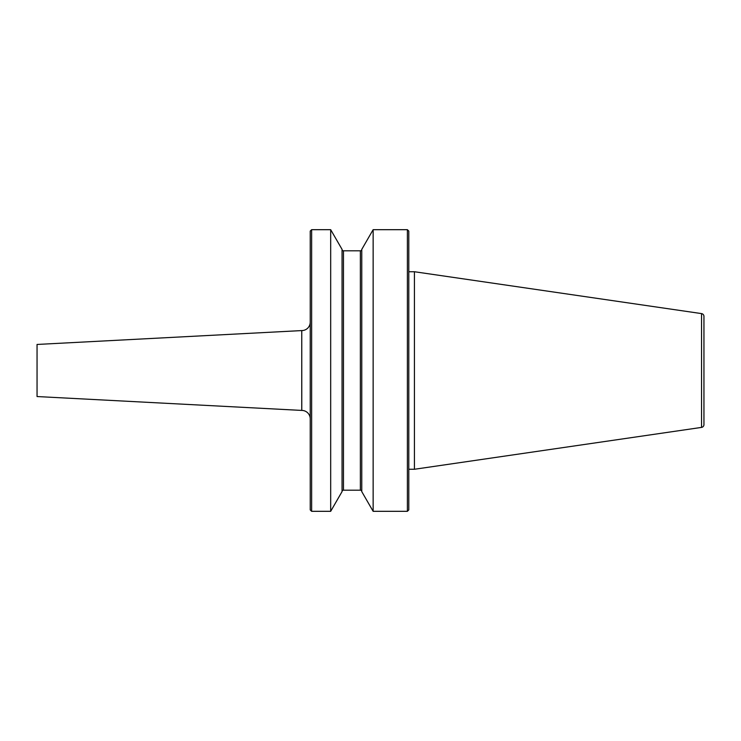 <?xml version="1.0" encoding="UTF-8"?>
<svg xmlns="http://www.w3.org/2000/svg" width="741" height="741" viewBox="0 0 741 741"><rect width="100%" height="100%" fill="white"/><g stroke="black" fill="none" stroke-linecap="round" stroke-linejoin="round"><path stroke-width="1.11" d="M701.542 427.4L414.432 469.266L414.432 271.734L701.542 313.6A2.816 2.816 0 0 1 703.95 316.388L703.95 424.612A2.816 2.816 0 0 1 701.542 427.4L701.542 313.6M703.95 331.07L703.95 409.93L703.95 331.07M311.637 511.318L310.229 509.91L310.229 231.09L311.637 229.682L330.681 229.682L342.055 249.374A1.408 1.408 0 0 0 343.463 250.81L360.358 250.81A1.408 1.408 0 0 0 361.765 249.402L373.14 229.682L407.393 229.682L408.8 231.09L408.8 509.91L407.393 511.318L373.14 511.318L361.765 491.626A1.408 1.408 0 0 0 360.358 490.19L343.463 490.19A1.408 1.408 0 0 0 342.055 491.598L330.681 511.318L311.637 511.318L311.637 229.682M330.681 511.318L330.681 229.682M342.055 491.626L342.055 249.374M373.14 511.318L373.14 229.682M361.765 491.626L361.765 249.374M407.393 511.318L407.393 229.682M414.432 469.266L408.8 469.266M408.8 271.734L414.432 271.734M310.229 418.869A8.447 8.447 0 0 0 301.782 410.421L37.05 396.546L37.05 344.454L301.782 330.579A8.447 8.447 0 0 0 310.229 322.131M301.763 410.421L301.763 330.579L301.782 410.421M343.463 490.19L343.463 250.81M360.358 490.19L360.358 250.81"/></g></svg>
